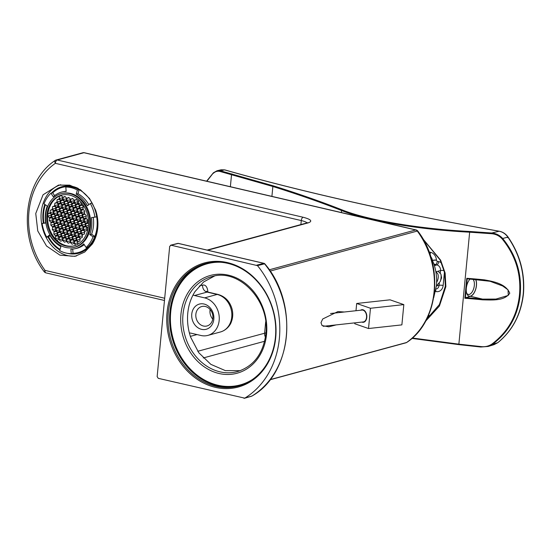 <?xml version="1.0" encoding="UTF-8"?>
<svg xmlns="http://www.w3.org/2000/svg" width="551" height="551" viewBox="0 0 551 551"><rect width="100%" height="100%" fill="white"/><g stroke="black" fill="none" stroke-linecap="round" stroke-linejoin="round"><path stroke-width="0.83" d="M323.272 326.309L363.254 321.936A5.965 3.947 -96.2 0 0 366.58 316.474A5.965 3.947 -96.2 0 0 363.164 310.213A5.965 3.947 -96.2 0 0 361.952 310.068L330.524 313.512M189.406 333.052A5.965 5 -105.2 0 1 190.894 333.141L200.977 335.49A19.395 16.248 74.8 0 0 207.879 335.394A19.395 16.248 74.8 0 0 219.167 320.489A19.395 16.248 74.8 0 0 204.6 297.864L194.517 295.522A5.965 5 74.8 0 1 193.077 294.93M56.147 160.01A2.982 2.5 -105.2 0 1 57.214 159.997A2.982 1.488 103.1 0 0 55.362 163.323L301.273 220.565A2.982 1.488 -76.9 0 1 303.126 217.246L57.214 159.997L83.938 152.723A2.982 1.488 103.1 0 1 84.337 152.717L416.108 229.953A2.982 1.488 103.1 0 0 415.709 229.96L83.938 152.723A2.982 2.5 -105.2 0 0 82.877 152.744L56.147 160.01A2.982 2.982 0 0 0 55.224 160.444A2.982 1.563 -124.9 0 1 55.493 160.32M336.138 324.904L328.775 326.833L322.08 325.572L320.992 322.693L322.714 318.988L337.921 311.577L344.285 312.004M209.263 308.629A10.07 8.437 74.8 0 1 212.865 318.23A10.07 8.437 -105.2 0 1 207.61 325.772A10.07 8.437 -105.2 0 1 207.004 325.965A10.07 8.437 -105.2 0 1 195.853 314.27A10.07 8.437 74.8 0 1 201.714 306.535A10.07 8.437 74.8 0 1 209.263 308.629M212.741 319.132A10.07 8.437 -105.2 0 1 210 310.42A10.07 8.437 74.8 0 1 210.124 309.517M97.741 227.928C98.298 221.888 97.582 215.93 95.585 210.048L89.51 198.491L80.487 189.826L69.701 185.157L58.53 185.088L43.047 194.792L35.753 213.499L37.764 230.952L46.518 246.001L59.956 255.161L74.957 256.332L84.702 252.062L92.313 244.038C95.33 239.327 97.141 233.955 97.741 227.928M60.755 184.723A36.552 28.921 -101.9 0 0 41.235 212.342A36.552 28.921 78.1 0 0 76.41 255.988M78.311 188.47A34.314 27.151 -101.9 0 0 63.269 186.383A34.314 27.151 -101.9 0 0 51.484 193.07M44.789 204.4A34.314 27.151 -101.9 0 0 43.019 212.81A34.314 27.151 78.1 0 0 43.329 223.203M67.525 253.35A34.314 27.151 78.1 0 0 77.367 253.543A34.314 27.151 78.1 0 0 92.74 242.192A34.314 27.151 78.1 0 0 97.617 227.115A34.314 27.151 -101.9 0 0 97.41 217.397M265.947 332.873L197.747 351.276M59.845 250.071A34.314 27.151 78.1 0 1 47.896 236.93M207.004 329.023A13.052 10.937 74.8 0 1 191.762 314.111A13.052 10.937 74.8 0 1 209.146 306.797A13.052 10.937 74.8 0 1 213.816 319.243A13.052 10.937 74.8 0 1 207.004 329.023M430.634 256.305L433.775 263.654C436.234 270.92 437.115 278.283 436.42 285.735L433.706 297.678M422.913 238.858L440.635 260.175L445.146 273.082L445.869 286.61L445.339 286.189L444.629 272.835L440.208 260.086L423.078 239.148M445.339 286.189L439.381 304.593L426.743 319.036M341.365 212.548L341.558 210.51C367.193 220.827 419.249 229.643 469.652 232.191L469.638 231.468C419.456 228.934 367.634 220.166 342.109 209.903C321.412 201.749 298.497 193.732 273.372 185.859L220.531 170.831L217.011 170.769L213.478 172.745L206.887 181.245M412.341 338.018L458.873 344.161L469.652 232.191L491.657 233.72L491.754 233.011L469.638 231.468M445.869 286.61L439.416 306.019L425.613 321.171M440.221 281.478A8.058 4.009 103.1 0 0 441.069 277.69A8.058 4.009 103.1 0 0 440.924 274.171L441.592 277.814L440.221 281.478L436.392 286.065M440.924 274.171L438.031 271.195L435.91 272.049M342.109 209.903L341.558 210.51C320.875 202.362 297.974 194.351 272.869 186.486L220.063 171.471C217.583 170.844 215.351 171.451 213.375 173.289L213.478 172.745M436.633 282.346A5.965 2.969 103.1 0 0 438.203 277.58A5.965 2.969 103.1 0 0 436.413 272.621A5.965 2.969 103.1 0 0 435.993 272.587M491.657 233.72C495.859 234.106 499.364 235.842 502.168 238.934C515.564 255.423 521.329 274.054 519.476 294.84C517.355 315.317 508.222 331.688 492.057 343.955C488.73 346.242 484.976 347.109 480.796 346.558L480.775 347.006L458.749 344.595L458.873 344.161L458.749 344.595L411.921 338.383M458.873 344.161L480.796 346.558L480.775 347.006L488.172 346.455L480.761 347.02L458.763 344.616L411.907 338.404M519.476 294.84L520.185 294.847C518.057 315.482 508.814 331.971 492.477 344.32L488.172 346.455L494.109 344.637L497.718 342.722C512.402 330.71 520.909 314.463 523.236 293.972C524.862 273.392 519.745 254.445 507.884 237.13L502.67 238.48C499.75 235.243 496.114 233.417 491.754 233.011L499.144 231.234C502.664 231.93 505.577 233.893 507.884 237.13L507.588 237.667M520.185 294.847C522.059 273.902 516.218 255.113 502.67 238.48L502.168 238.934M221.096 169.798L224.519 169.873L220.531 170.831A0.599 0.413 -75 0 0 220.063 171.471M206.611 181.183L213.382 172.8L217.011 170.769L221.109 169.791L224.519 169.873C304.014 192.437 395.556 212.886 499.144 231.234L499.44 231.289M466.656 293.111A8.058 4.009 103.1 0 0 468.267 294.434A8.058 4.009 103.1 0 0 474.335 285.439A8.058 4.009 -76.9 0 0 472.861 279.24M475.596 279.474A9.546 4.752 -76.9 0 1 476.381 285.514A9.546 4.752 -76.9 0 1 472.235 295.122A9.546 4.752 -76.9 0 1 466.924 293.883A9.546 4.752 -76.9 0 1 466.511 292.526A9.546 4.752 -76.9 0 1 466.318 288.256A9.546 4.752 -76.9 0 1 467.365 283.648A9.546 4.752 -76.9 0 1 470.086 279.013M465.602 297.609A125.917 28.294 -174.5 0 1 482.621 299.124L482.531 299.834C491.781 299.978 504.255 301.232 509.765 293.242C505.935 283.751 493.551 281.54 484.453 279.867A125.318 28.163 5.5 0 0 466.78 278.303L467.193 278.744L465.361 297.788L470.444 296.286L482.621 299.124L495.969 299.076L508.242 295.439L508.07 289.867L502.65 285.969L490.08 281.285L484.432 280.314L484.453 279.867L484.432 280.314A125.917 28.294 5.5 0 0 467.413 278.799L467.413 278.799M475.72 279.488A9.698 4.828 -76.9 0 1 475.671 289.385A9.698 4.828 -76.9 0 1 470.444 296.286M482.531 299.834A125.318 28.163 5.5 0 0 464.858 298.27L465.361 297.788M168.31 312.383A63.399 53.11 74.8 0 1 205.909 263.495A63.399 53.11 74.8 0 1 275.417 337.315A63.399 53.11 -105.2 0 1 239.189 385.831A63.399 53.11 -105.2 0 1 168.31 312.383M167.063 312.327A64.309 53.874 74.8 0 1 227.398 262.6A64.309 53.874 74.8 0 1 275.714 337.625A64.309 53.874 -105.2 0 1 215.386 387.353A64.309 53.874 -105.2 0 1 167.063 312.327M240.291 370.671L225.318 370.609L210.854 364.356L198.773 352.716L190.653 337.198C187.981 329.291 187.023 321.288 187.774 313.182C188.58 305.089 191.004 297.871 195.047 291.534L203.65 281.94L214.546 276.01M178.62 243.508A1.495 0.744 103.1 0 0 178.448 243.418A1.495 0.744 103.1 0 0 178.255 243.418L171.085 245.209L257.51 265.644A86.528 72.491 74.8 0 1 279.364 338.472A86.528 72.491 74.8 0 1 244.754 398.159L158.268 378.337L157.145 376.602L169.687 246.366L171.085 245.209L170.576 245.216L177.753 243.425A1.495 1.247 -104 0 1 178.255 243.418L263.805 263.337L256.766 265.155M244.499 398.27L251.559 396.224A1.495 1.495 0 0 0 251.917 396.066A1.495 0.792 -121.3 0 1 251.814 396.114L243.948 398.283M61.967 193.511L62.862 193.325A27.598 21.833 78.1 0 1 86.693 206.928A27.598 21.833 78.1 0 1 86.569 238.218A27.598 21.833 78.1 0 1 74.206 247.351L73.311 247.537A27.598 21.833 78.1 0 1 49.473 233.934A27.598 21.833 78.1 0 1 49.604 202.644A27.598 21.833 78.1 0 1 61.967 193.511A27.598 21.833 78.1 0 1 85.804 207.114A27.598 21.833 78.1 0 1 85.674 238.404A27.598 21.833 78.1 0 1 73.311 247.537M66.154 191.204A29.093 23.018 -101.9 0 0 64.343 191.493L62.552 191.865A29.093 23.018 78.1 0 0 53.302 196.803L50.961 193.181L52.744 192.809C57.042 188.807 61.994 186.755 67.601 186.658A33.57 26.558 78.1 0 1 79.158 189.689C84.475 192.643 88.794 197.12 92.127 203.126A33.57 26.558 78.1 0 1 96.728 216.846A33.57 26.558 78.1 0 1 94.848 236.42A33.57 26.558 78.1 0 1 92.251 241.71A33.57 26.558 78.1 0 1 87.891 247.117A33.57 26.558 78.1 0 1 73.035 253.26L72.698 249.093M60.045 249.396A33.57 26.558 78.1 0 1 48.509 236.799L50.024 235.628M93.057 236.799L89.792 234.602L91.576 234.23L94.848 236.42L93.057 236.799A33.57 26.558 78.1 0 1 90.467 242.082A33.57 26.558 78.1 0 1 86.108 247.489L83.759 243.873A29.093 23.018 78.1 0 1 74.509 248.804A29.093 23.018 78.1 0 1 70.886 249.197L71.251 253.639A33.57 26.558 78.1 0 1 59.694 250.609L60.872 246.572A29.093 23.018 78.1 0 1 49.631 234.933L46.725 237.178A33.57 26.558 78.1 0 1 42.117 223.458L43.908 223.079A33.57 26.558 78.1 0 1 45.334 204.765M65.204 245.849A26.111 20.656 78.1 0 1 46.78 219.918A26.111 20.656 78.1 0 1 62.277 194.971A26.111 20.656 78.1 0 1 70.08 195.199A26.111 20.656 78.1 0 1 88.497 221.13A26.111 20.656 78.1 0 1 73.001 246.077A26.111 20.656 78.1 0 1 65.204 245.849M62.724 194.882A26.111 20.656 -101.9 0 0 47.689 220.014A26.111 20.656 -101.9 0 0 66.092 245.656A26.111 20.656 -101.9 0 0 73.448 245.973M89.792 234.602A29.093 23.018 -101.9 0 0 91.425 217.631L96.728 216.846M91.576 234.23A29.093 23.018 -101.9 0 0 93.236 217.418M88.821 204.669A29.093 23.018 -101.9 0 0 77.98 193.725L76.196 194.104A29.093 23.018 78.1 0 1 87.43 205.743L90.343 203.498A33.57 26.558 78.1 0 1 94.944 217.218M76.196 194.104L77.374 190.061L79.158 189.689L77.98 193.725M62.552 191.865A29.093 23.018 78.1 0 1 66.175 191.472L65.81 187.037A33.57 26.558 78.1 0 1 77.374 190.061M42.117 223.458L45.643 223.038A29.093 23.018 78.1 0 1 47.276 206.067L44.004 203.877A33.57 26.558 78.1 0 1 46.601 198.587A33.57 26.558 78.1 0 1 50.961 193.181M65.81 187.037L67.601 186.658M90.343 203.498L92.127 203.126M46.725 237.178L48.509 236.799M71.251 253.639L73.035 253.26M86.108 247.489L87.891 247.117M43.908 223.079L45.616 222.88M74.509 248.804L76.293 248.432A29.093 23.018 -101.9 0 0 84.248 244.623M54.597 195.674L52.744 192.809M66.981 218.733L66.761 221.068L68.31 222.673L70.08 221.943L70.308 219.601L68.758 217.996L66.981 218.733L69.047 218.299M66.761 221.068L70.239 220.338M70.783 219.725L70.556 222.067L72.105 223.672L73.882 222.935L74.103 220.6L72.553 218.995L70.783 219.725L72.849 219.291M70.556 222.067L74.034 221.337M65.473 214.222L65.245 216.564L66.795 218.168L68.565 217.431L68.792 215.097L67.243 213.492L65.473 214.222L67.532 213.788M65.245 216.564L68.723 215.834M64.474 224.581L66.024 226.185L67.794 225.455L68.021 223.114L66.471 221.509L64.701 222.246L64.474 224.581L67.952 223.851M64.701 222.246L66.761 221.812M69.268 215.221L69.04 217.555L70.59 219.16L72.367 218.43L72.594 216.088L71.045 214.484L69.268 215.221L71.334 214.787M69.04 217.555L72.518 216.825M68.496 223.238L68.269 225.579L69.819 227.184L71.596 226.447L71.823 224.112L70.273 222.508L68.496 223.238L70.562 222.804M68.269 225.579L71.747 224.849M63.186 217.735L62.959 220.076L64.508 221.681L66.285 220.944L66.506 218.609L64.956 217.004L63.186 217.735L65.252 217.301M62.959 220.076L66.437 219.346M74.578 220.724L74.357 223.059L75.9 224.663L77.677 223.933L77.905 221.592L76.355 219.987L74.578 220.724L76.644 220.29M74.357 223.059L77.829 222.328M63.957 209.717L63.73 212.052L65.28 213.657L67.057 212.927L67.277 210.585L65.734 208.981L63.957 209.717L66.024 209.284M63.73 212.052L67.208 211.322M62.187 228.093L63.737 229.698L65.514 228.968L65.734 226.626L64.185 225.022L62.415 225.758L62.187 228.093L65.665 227.363M62.415 225.758L64.474 225.325M71.554 211.708L71.327 214.043L72.877 215.648L74.654 214.918L74.874 212.576L73.331 210.971L71.554 211.708L73.62 211.274M71.327 214.043L74.805 213.313M70.011 227.749L69.784 230.084L71.334 231.689L73.104 230.959L73.331 228.617L71.782 227.012L70.011 227.749L72.071 227.315M69.784 230.084L73.262 229.354M59.384 216.743L59.164 219.078L60.713 220.682L62.483 219.952L62.711 217.611L61.161 216.006L59.384 216.743L61.45 216.309M59.164 219.078L62.642 218.348M78.38 221.716L78.152 224.057L79.702 225.662L81.479 224.925L81.7 222.583L80.15 220.979L78.38 221.716L80.446 221.282M78.152 224.057L81.631 223.327M62.442 205.206L62.222 207.548L63.764 209.153L65.541 208.416L65.769 206.081L64.219 204.476L62.442 205.206L64.508 204.772M62.222 207.548L65.693 206.818M59.901 231.606L61.45 233.211L63.227 232.481L63.448 230.139L61.905 228.534L60.128 229.271L59.901 231.606L63.379 230.876M60.128 229.271L62.194 228.837M73.841 208.195L73.614 210.53L75.163 212.135L76.94 211.405L77.161 209.063L75.611 207.458L73.841 208.195L75.9 207.761M73.614 210.53L77.092 209.8M71.52 232.253L71.299 234.595L72.849 236.2L74.619 235.463L74.846 233.128L73.297 231.523L71.52 232.253L73.586 231.819M71.299 234.595L74.778 233.865M55.589 215.744L55.362 218.086L56.911 219.691L58.688 218.954L58.909 216.619L57.366 215.014L55.589 215.744L57.655 215.31M55.362 218.086L58.84 217.356M82.175 222.714L81.947 225.049L83.497 226.654L85.274 225.924L85.501 223.582L83.952 221.977L82.175 222.714L84.241 222.28M81.947 225.049L85.426 224.319M75.9 207.018L77.45 208.622L79.22 207.892L79.447 205.551L77.898 203.946L76.128 204.683L75.9 207.018L79.378 206.288M76.128 204.683L78.187 204.249M57.841 232.784L57.614 235.119L59.164 236.723L60.941 235.993L61.168 233.652L59.618 232.047L57.841 232.784L59.907 232.35M57.614 235.119L61.092 234.389M60.934 200.702L60.706 203.043L62.256 204.648L64.026 203.911L64.253 201.57L62.704 199.965L60.934 200.702L62.993 200.268M60.706 203.043L64.185 202.313M51.787 214.752L51.567 217.094L53.116 218.699L54.886 217.962L55.114 215.62L53.564 214.015L51.787 214.752L53.853 214.318M51.567 217.094L55.045 216.364M73.035 236.765L72.808 239.1L74.357 240.704L76.134 239.974L76.362 237.633L74.812 236.028L73.035 236.765L75.101 236.331M72.808 239.1L76.286 238.369M88.546 223.796L87.747 222.969L85.977 223.706L85.749 226.048L87.299 227.653L88.256 227.253M85.749 226.048L88.456 225.476M85.977 223.706L88.036 223.272M79.53 200.702L78.407 201.17L78.187 203.505L79.737 205.11L81.507 204.38L81.638 203.009M78.407 201.17L79.723 200.895M78.187 203.505L81.479 202.816M55.334 238.631L56.884 240.236L58.654 239.506L58.881 237.164L57.332 235.559L55.555 236.296L55.334 238.631L58.812 237.901M55.555 236.296L57.621 235.862M59.418 196.19L59.191 198.532L60.741 200.137L62.518 199.4L62.738 197.065L61.195 195.46L59.418 196.19L61.485 195.757M59.191 198.532L62.669 197.802M47.992 213.754L47.765 216.095L49.314 217.7L51.091 216.963L51.312 214.628L49.769 213.023L47.992 213.754L50.058 213.327M47.765 216.095L51.243 215.365M77.663 244.327L77.87 242.137L76.32 240.532L74.55 241.269L74.323 243.611L77.801 242.881M74.323 243.611L75.859 245.195M74.55 241.269L76.61 240.835M73.806 228.741L75.583 228.004L77.133 229.615L76.906 231.95L75.129 232.687L73.579 231.083L73.806 228.741L75.873 228.307M73.579 231.083L77.057 230.352M77.608 229.739L77.381 232.074L78.931 233.679L80.701 232.949L80.928 230.607L79.378 229.002L77.608 229.739L79.668 229.306M77.381 232.074L80.859 231.344M81.176 233.073L81.403 230.731L83.18 229.994L84.73 231.599L84.503 233.941L82.726 234.678L81.176 233.073L84.654 232.343M81.403 230.731L83.47 230.297M76.093 225.228L75.866 227.57L77.415 229.175L79.192 228.438L79.413 226.103L77.87 224.491L76.093 225.228L78.159 224.794M75.866 227.57L79.344 226.84M75.322 233.252L77.092 232.515L78.641 234.12L78.421 236.462L76.644 237.192L75.094 235.587L75.322 233.252L77.388 232.818M75.094 235.587L78.573 234.857M79.888 226.227L79.668 228.562L81.217 230.166L82.987 229.436L83.215 227.095L81.665 225.49L79.888 226.227L81.954 225.793M79.668 228.562L83.146 227.832M78.896 236.586L79.117 234.244L80.894 233.507L82.443 235.112L82.216 237.453L80.439 238.19L78.896 236.586L82.368 235.856M79.117 234.244L81.183 233.81M83.69 227.219L83.463 229.56L85.012 231.165L86.789 230.428L87.01 228.086L85.46 226.482L83.69 227.219L85.756 226.785M83.463 229.56L86.941 228.83M76.83 237.756L78.607 237.02L80.157 238.624L79.929 240.966L78.159 241.703L76.61 240.098L76.83 237.756L78.896 237.323M76.61 240.098L80.088 239.368M72.291 224.236L72.071 226.571L73.62 228.176L75.391 227.446L75.618 225.104L74.068 223.499L72.291 224.236L74.357 223.802M72.071 226.571L75.549 225.841M66.21 226.75L65.982 229.092L67.532 230.697L69.309 229.96L69.536 227.625L67.987 226.02L66.21 226.75L68.276 226.316M67.022 233.472L65.252 234.209L63.702 232.605L63.923 230.263L65.7 229.533L67.25 231.138L67.022 233.472M68.538 237.984L68.765 235.642L67.215 234.037L65.438 234.774L65.211 237.109L66.761 238.714L68.538 237.984M66.953 239.279L68.723 238.549L70.273 240.153L70.053 242.488L68.276 243.225L66.726 241.62L66.953 239.279L69.02 238.845M69.047 235.201L70.824 234.471L71.045 232.129L69.495 230.525L67.725 231.262L67.498 233.596L69.047 235.201M64.736 236.985L62.966 237.722L61.416 236.117L61.643 233.776L63.413 233.045L64.963 234.65L64.736 236.985M70.562 239.713L72.333 238.976L72.56 236.641L71.01 235.036L69.24 235.766L69.013 238.108L70.562 239.713M64.928 237.55L66.478 239.155L66.251 241.496L64.474 242.226L62.931 240.622L63.151 238.287L64.928 237.55M72.071 244.217L73.848 243.487L74.075 241.145L72.525 239.54L70.748 240.277L70.521 242.612L72.071 244.217M62.676 238.163L62.456 240.498L60.679 241.235L59.129 239.63L59.356 237.288L61.127 236.558L62.676 238.163M62.676 220.517L60.899 221.247L60.672 223.589L62.222 225.194L63.999 224.457L64.226 222.122L62.676 220.517M58.427 224.195L56.877 222.59L57.104 220.255L58.874 219.518L60.424 221.123L60.197 223.465L58.427 224.195M56.14 227.708L57.917 226.978L58.137 224.636L56.588 223.031L54.818 223.768L54.59 226.103L56.14 227.708M54.308 226.544L55.851 228.148L55.63 230.49L53.853 231.227L52.304 229.615L52.531 227.281L54.308 226.544M58.392 227.102L59.935 228.706L61.712 227.969L61.939 225.635L60.39 224.03L58.613 224.76L58.392 227.102L61.864 226.371M54.625 223.203L53.075 221.598L53.302 219.257L55.079 218.527L56.629 220.131L56.402 222.466L54.625 223.203M56.106 230.614L57.655 232.219L59.425 231.482L59.653 229.147L58.103 227.542L56.326 228.272L56.106 230.614L59.584 229.884M54.342 223.644L54.115 225.979L52.338 226.716L50.795 225.111L51.016 222.769L52.793 222.039L54.342 223.644M53.819 234.127L55.369 235.732L57.139 234.995L57.366 232.66L55.816 231.055L54.046 231.785L53.819 234.127L57.297 233.397M52.6 221.474L50.83 222.211L49.28 220.607L49.507 218.265L51.277 217.528L52.827 219.133L52.6 221.474M64.997 214.098L63.448 212.493L61.671 213.23L61.443 215.565L62.993 217.17L64.77 216.44L64.997 214.098M59.935 211.061L60.155 208.719L61.932 207.989L63.482 209.594L63.255 211.928L61.485 212.665L59.935 211.061L63.413 210.33M56.133 210.069L57.683 211.674L59.46 210.937L59.687 208.595L58.137 206.99L56.36 207.727L56.133 210.069L59.611 209.339M55.885 207.603L55.658 209.938L53.888 210.675L52.338 209.07L52.565 206.728L54.335 205.998L55.885 207.603M57.876 212.231L57.648 214.573L59.198 216.178L60.975 215.441L61.195 213.106L59.646 211.501L57.876 212.231L59.935 211.798M58.42 206.556L58.647 204.214L60.417 203.477L61.967 205.082L61.746 207.424L59.969 208.161L58.42 206.556L61.898 205.826M54.074 211.24L53.853 213.581L55.396 215.186L57.173 214.449L57.4 212.107L55.851 210.503L54.074 211.24L56.14 210.806M57.945 206.425L56.174 207.162L54.625 205.557L54.845 203.216L56.622 202.486L58.172 204.09L57.945 206.425M50.279 210.241L50.051 212.583L51.601 214.187L53.378 213.451L53.599 211.116L52.049 209.511L50.279 210.241L52.345 209.814M58.454 203.65L56.905 202.045L57.132 199.703L58.909 198.973L60.458 200.578L60.231 202.913L58.454 203.65M70.852 213.919L71.079 211.584L69.529 209.979L67.752 210.709L67.532 213.051L69.082 214.656L70.852 213.919M70.039 207.197L71.816 206.467L73.366 208.071L73.138 210.406L71.361 211.143L69.819 209.538L70.039 207.197L72.105 206.763M68.531 202.692L68.303 205.027L69.853 206.632L71.623 205.902L71.85 203.56L70.301 201.955L68.531 202.692L70.59 202.258M70.115 201.39L68.338 202.127L66.788 200.523L67.015 198.181L68.792 197.451L70.335 199.056L70.115 201.39M68.014 205.468L66.244 206.205L66.017 208.54L67.566 210.145L69.343 209.414L69.564 207.073L68.014 205.468M72.326 203.684L74.103 202.954L75.652 204.559L75.425 206.894L73.648 207.631L72.098 206.026L72.326 203.684L74.392 203.25M66.506 200.963L64.729 201.694L64.501 204.035L66.051 205.64L67.828 204.903L68.055 202.568L66.506 200.963M72.14 203.119L70.59 201.514L70.81 199.18L72.587 198.443L74.137 200.047L73.91 202.389L72.14 203.119M64.99 196.452L63.213 197.189L62.993 199.531L64.543 201.136L66.313 200.399L66.54 198.057L64.99 196.452M74.385 202.513L74.612 200.171L76.382 199.441L77.932 201.046L77.712 203.381L75.935 204.118L74.385 202.513L77.863 201.783M74.392 220.159L76.162 219.422L76.389 217.087L74.84 215.482L73.069 216.212L72.842 218.554L74.392 220.159M78.641 216.474L80.191 218.079L79.964 220.421L78.187 221.151L76.637 219.546L76.864 217.211L78.641 216.474M80.921 212.961L79.151 213.698L78.924 216.033L80.474 217.638L82.251 216.908L82.471 214.566L80.921 212.961M82.76 214.125L81.211 212.521L81.438 210.186L83.208 209.449L84.758 211.054L84.53 213.395L82.76 214.125M78.676 213.574L77.126 211.97L75.349 212.7L75.129 215.042L76.679 216.646L78.449 215.909L78.676 213.574M82.436 217.466L83.986 219.071L83.759 221.412L81.989 222.149L80.439 220.545L80.666 218.203L82.436 217.466M80.963 210.062L79.413 208.457L77.636 209.187L77.409 211.529L78.958 213.134L80.735 212.397L80.963 210.062M82.726 217.032L82.946 214.69L84.723 213.953L86.273 215.558L86.046 217.9L84.275 218.637L82.726 217.032L86.204 216.302M83.249 206.549L81.7 204.944L79.923 205.675L79.695 208.016L81.245 209.621L83.022 208.884L83.249 206.549M84.461 219.202L86.238 218.465L87.788 220.069L87.561 222.411L85.784 223.141L84.234 221.536L84.461 219.202L86.528 218.768M58.647 204.214L60.713 203.78M63.923 230.263L65.989 229.829M63.702 232.605L67.181 231.875M79.923 205.675L81.989 205.241M79.695 208.016L83.173 207.286M65.438 234.774L67.504 234.34M65.211 237.109L68.689 236.379M53.853 213.581L57.325 212.851M66.726 241.62L70.204 240.89M62.993 199.531L66.471 198.801M63.213 197.189L65.28 196.755M67.725 231.262L69.791 230.828M67.498 233.596L70.976 232.866M54.845 203.216L56.911 202.782M54.625 205.557L58.103 204.827M61.643 233.776L63.702 233.342M61.416 236.117L64.894 235.387M75.349 212.7L77.415 212.266M75.129 215.042L78.607 214.311M69.24 235.766L71.299 235.332M69.013 238.108L72.491 237.378M50.051 212.583L53.53 211.853M63.151 238.287L65.218 237.853M62.931 240.622L66.402 239.892M74.612 200.171L76.679 199.737M70.748 240.277L72.815 239.843M70.521 242.612L73.999 241.882M56.905 202.045L60.383 201.315M57.132 199.703L59.198 199.269M59.356 237.288L61.423 236.854M59.129 239.63L62.607 238.9M82.946 214.69L85.012 214.256M60.672 223.589L64.15 222.859M60.899 221.247L62.966 220.813M67.752 210.709L69.819 210.275M67.532 213.051L71.01 212.321M56.877 222.59L60.355 221.86M57.104 220.255L59.164 219.821M73.069 216.212L75.129 215.778M72.842 218.554L76.32 217.824M54.818 223.768L56.884 223.334M54.59 226.103L58.069 225.373M69.819 209.538L73.29 208.808M52.531 227.281L54.597 226.847M52.304 229.615L55.782 228.885M80.666 218.203L82.726 217.769M80.439 220.545L83.917 219.815M58.613 224.76L60.679 224.326M68.303 205.027L71.782 204.297M53.075 221.598L56.553 220.868M53.302 219.257L55.369 218.823M76.864 217.211L78.931 216.777M76.637 219.546L80.115 218.816M56.326 228.272L58.392 227.839M67.015 198.181L69.082 197.747M66.788 200.523L70.266 199.793M51.016 222.769L53.082 222.335M50.795 225.111L54.267 224.381M84.234 221.536L87.712 220.806M54.046 231.785L56.106 231.351M66.017 208.54L69.495 207.81M66.244 206.205L68.31 205.771M49.507 218.265L51.567 217.831M49.28 220.607L52.758 219.877M78.924 216.033L82.402 215.303M79.151 213.698L81.217 213.265M61.671 213.23L63.737 212.796M61.443 215.565L64.922 214.835M72.098 206.026L75.577 205.296M60.155 208.719L62.222 208.285M77.636 209.187L79.702 208.753M77.409 211.529L80.887 210.799M56.36 207.727L58.427 207.293M64.501 204.035L67.98 203.305M64.729 201.694L66.795 201.26M52.565 206.728L54.625 206.301M52.338 209.07L55.816 208.34M81.211 212.521L84.689 211.791M81.438 210.186L83.497 209.752M57.648 214.573L61.127 213.843M70.59 201.514L74.068 200.784M70.81 199.18L72.877 198.746M65.982 229.092L69.46 228.362M355.987 310.723L356.683 303.477L390.032 299.827L403.828 304.613L401.879 324.876L368.523 328.527L354.734 323.74L354.816 322.858M368.523 328.527L370.472 308.264L403.828 304.613M356.683 303.477L370.472 308.264M360.547 310.227A6.343 4.194 83.8 0 1 365.134 311.301A6.343 4.194 83.8 0 1 365.96 312.637A6.343 4.194 83.8 0 1 366.615 318.561A6.343 4.194 83.8 0 1 361.842 322.087M365.954 319.663A4.849 3.21 -96.2 0 0 366.69 318.168M366.126 313.002A4.849 3.21 -96.2 0 0 365.65 312.286A4.849 3.21 -96.2 0 0 365.079 311.701M199.262 286.045L202.61 285.136A5.965 5 74.8 0 0 207.093 292.099L217.177 294.448A5.965 2.969 -76.9 0 1 217.976 294.42C225.118 296.479 229.808 301.328 232.04 308.959C233.218 313.636 232.921 318.113 231.144 322.397C230.607 324.243 227.15 330.056 220.455 331.971A19.395 16.248 74.8 0 0 231.764 313.023A19.395 16.248 74.8 0 0 217.177 294.448L204.6 297.864M194.517 295.522L207.093 292.099A5.965 2.969 103.1 0 1 207.892 292.071L217.976 294.42M207.858 292.064A11.936 5.937 103.1 0 0 202.61 285.136M269.274 269.797L415.709 229.96A2.982 2.5 -105.2 0 1 417.293 231.055A76.086 63.737 -105.2 0 1 406.562 342.508A2.982 2.5 74.8 0 1 405.901 342.818A2.982 2.982 0 0 0 406.824 342.385C438.961 321.55 444.313 265.148 417.83 231.089A2.982 0.682 143.7 0 0 417.293 231.055L270.142 271.085M303.126 217.246C311.033 219.346 312.768 221.206 308.34 222.824L207.658 250.216M207.114 250.092L307.279 222.838A2.982 2.5 74.8 0 1 308.34 222.824M300.887 224.581L301.273 220.565A13.424 3.017 -174.5 0 1 307.107 222.886M265.692 321.722L264.597 333.093A5.965 5 -105.2 0 0 265.451 337.15M264.632 341.262L203.243 357.964M197.017 334.567L190.377 336.372M270.128 379.625L406.562 342.508A2.982 1.563 55.1 0 0 406.824 342.385M164.694 298.256L45.051 270.403A2.982 0.682 143.7 0 0 44.218 271.739A2.982 2.982 0 0 0 45.947 272.883A2.982 1.488 -76.9 0 1 45.051 270.403A73.104 61.237 74.8 0 1 28.941 211.908A73.104 61.237 74.8 0 1 55.362 163.323A2.982 1.563 -124.9 0 1 55.224 160.444C23.094 181.279 17.735 237.688 44.218 271.739M428.237 315.875A45.519 38.129 -105.2 0 0 431.44 314.883M429.119 251.972L430.524 252.296A7.824 6.557 74.8 0 1 436.426 260.003A89.882 75.294 74.8 0 1 436.433 260.155A2.982 0.386 -3.6 0 0 432.576 260.471M433.768 263.633A4.112 3.444 -105.2 0 0 435.462 264.583A2.982 1.488 103.1 0 0 437.287 261.264A1.13 0.944 74.8 0 1 436.433 260.155M437.287 261.264L438.692 261.594A7.824 6.557 74.8 0 1 441.606 263.109M435.524 291.465L435.813 291.534A7.824 6.557 74.8 0 0 443.149 285.48L444.45 271.987M435.772 290.281A2.982 1.488 -76.9 0 1 435.813 291.534M435.979 289.103L436.165 289.061A4.842 4.057 -105.2 0 0 439.085 285.315L439.333 282.787M443.149 285.48A2.982 0.668 5.5 0 0 439.085 285.315L436.612 285.955M440.263 273.089L440.511 270.555A4.842 4.057 -105.2 0 0 436.867 264.907A2.982 1.488 103.1 0 0 438.692 261.594M444.134 270.631A2.982 0.668 5.5 0 0 440.511 270.555L438.031 271.195M271.912 196.383L272.869 186.486L273.372 185.859M230.366 186.713L231.544 174.543A0.599 0.413 -75 0 1 232.005 173.902M435.855 271.76L436.606 271.56M434.415 265.651L436.867 264.907L435.462 264.583L434.202 264.962M492.057 343.955L492.477 344.32L497.842 342.66C512.595 330.586 521.129 314.311 523.45 293.828L523.236 293.972M432.28 259.776A4.842 4.057 -105.2 0 0 431.027 257.069M497.925 342.557L494.109 344.637M429.959 254.286A2.982 1.488 103.1 0 0 430.524 252.296M436.426 260.003A2.982 0.386 -3.7 0 0 432.521 260.341M464.858 298.27L466.78 278.303M252.372 379.549A62.773 52.586 -105.2 0 1 195.529 373.895A62.773 52.586 -105.2 0 1 170.72 311.99A62.773 52.586 74.8 0 1 220.455 262.235M239.974 385.597A63.372 53.089 -105.2 0 1 169.908 311.956A63.372 53.089 74.8 0 1 206.701 263.302M188.456 292.03A50.671 42.448 74.8 0 1 238.927 279.178A50.671 42.448 74.8 0 1 266.553 334.299A50.671 42.448 -105.2 0 1 229.753 374.425A50.671 42.448 -105.2 0 1 183.917 339.154A50.671 42.448 74.8 0 1 180.942 314.373A50.671 42.448 74.8 0 1 188.456 292.03M190.274 292.767A49.184 41.201 74.8 0 1 212.149 276.526C239.093 268.089 270.265 301.053 265.858 333.947C263.226 353.494 253.928 365.988 237.97 371.429A49.184 41.201 -105.2 0 1 185.866 338.507A49.184 41.201 74.8 0 1 190.274 292.767M251.917 396.066C292.209 373.723 298.952 303.291 264.817 263.846A1.495 0.379 -39.1 0 0 264.549 263.819A86.411 72.388 74.8 0 1 251.814 396.114L251.008 396.238M177.746 243.425A1.495 1.495 0 0 1 178.448 243.418L263.998 263.33A1.495 0.744 103.1 0 0 263.805 263.337L264.549 263.819L257.51 265.644M206.735 291.996L206.473 291.231L207.892 292.071M307.279 222.838L307.94 222.769M270.004 379.791L405.901 342.818M164.48 300.474L45.947 272.883M207.879 335.394L220.455 331.971M417.83 231.089A2.982 2.982 0 0 0 416.108 229.953M84.337 152.717A2.982 2.982 0 0 0 82.877 152.744M224.815 169.894C304.255 192.444 395.749 212.886 499.289 231.227C502.877 231.937 505.818 233.893 508.105 237.095C519.958 254.369 525.069 273.275 523.45 293.828M490.087 281.285L467.331 278.806M264.817 263.846A1.495 1.495 0 0 0 263.998 263.33"/></g></svg>
